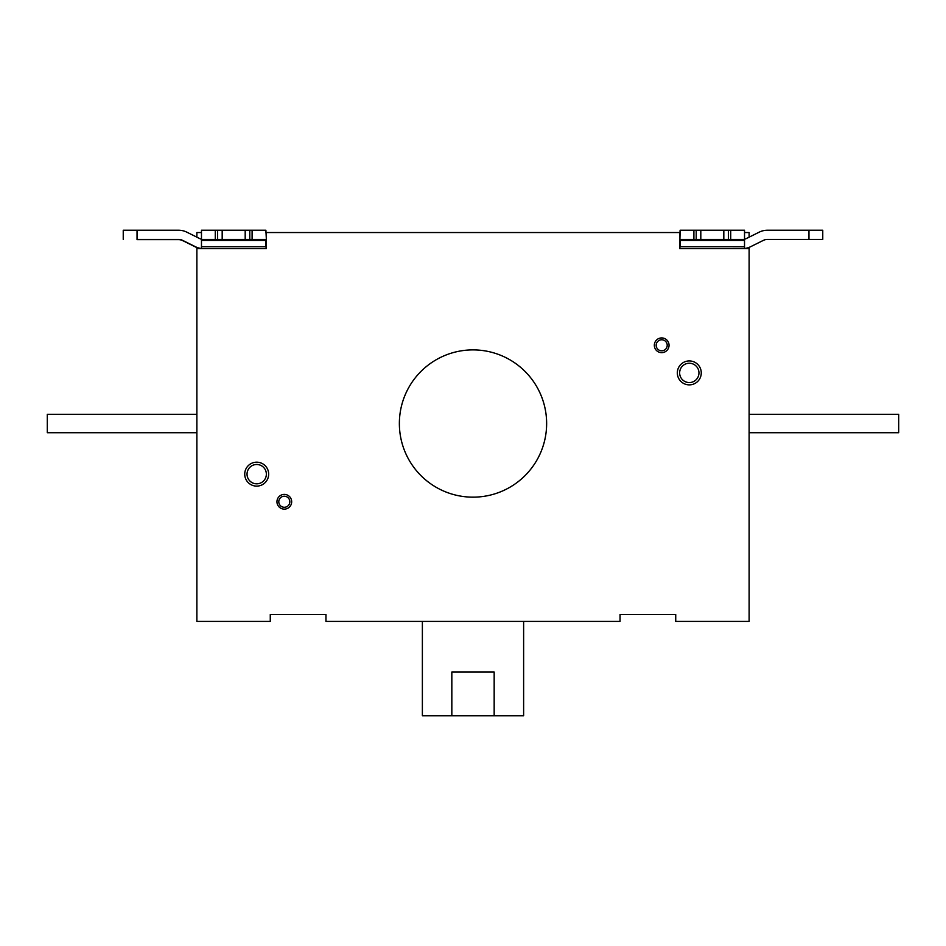 <?xml version="1.0" encoding="UTF-8"?>
<svg xmlns="http://www.w3.org/2000/svg" width="946" height="946" viewBox="0 0 946 946"><rect width="100%" height="100%" fill="white"/><g stroke="black" fill="none" stroke-linecap="round" stroke-linejoin="round"><path stroke-width="1.42" d="M201.474 239.184A9.2 9.2 0 0 1 199.535 238.487L186.788 232.148A18.412 18.412 0 0 0 178.605 230.233L137.04 230.233L137.04 239.444L178.605 239.444A9.2 9.2 0 0 1 182.696 240.402L195.444 246.729A18.412 18.412 0 0 0 201.474 248.514L201.474 230.233L265.897 230.233L266.358 239.444M137.04 239.657L178.605 239.657A9.2 9.2 0 0 1 182.696 240.615L195.444 246.941A18.412 18.412 0 0 0 196.874 247.58M196.874 247.355L196.874 248.644L266.358 248.644L265.897 246.729L201.474 246.729M196.874 237.162L196.874 232.539L201.474 232.539M196.874 248.644L196.874 621.416L270.272 621.416L270.272 614.522L325.956 614.522L325.956 621.416L620.044 621.416L620.044 614.522L675.728 614.522L675.728 621.416L749.126 621.416L749.126 248.644L679.642 248.644L680.103 232.539M265.897 232.539L679.642 232.539M266.358 232.539L266.358 248.644M546.634 423.524A73.634 73.634 0 0 1 473 497.158A73.634 73.634 0 0 1 399.366 423.524A73.634 73.634 0 0 1 473 349.89A73.634 73.634 0 0 1 546.634 423.524M654.325 345.29A7.367 7.367 0 0 1 661.692 337.923A7.367 7.367 0 0 1 669.047 345.29A7.367 7.367 0 0 1 661.692 352.657A7.367 7.367 0 0 1 654.325 345.29M291.675 501.758A7.367 7.367 0 0 1 284.308 509.125A7.367 7.367 0 0 1 276.953 501.758A7.367 7.367 0 0 1 284.308 494.403A7.367 7.367 0 0 1 291.675 501.758M244.73 474.147A11.967 11.967 0 0 1 256.697 462.18A11.967 11.967 0 0 1 268.664 474.147A11.967 11.967 0 0 1 256.697 486.114A11.967 11.967 0 0 1 244.73 474.147M701.27 372.901A11.967 11.967 0 0 1 689.303 384.868A11.967 11.967 0 0 1 677.336 372.901A11.967 11.967 0 0 1 689.303 360.934A11.967 11.967 0 0 1 701.27 372.901M680.103 232.148L680.103 230.233L744.526 230.233L744.526 246.729L680.103 246.729L679.642 248.644M744.526 232.539L749.126 232.539L749.126 237.162M749.126 247.355L749.126 248.644M523.623 621.416L523.623 715.767L422.377 715.767L422.377 621.416M451.833 715.767L451.833 672.038L494.167 672.038L494.167 715.767M744.526 246.729L744.526 248.514A18.412 18.412 0 0 0 750.556 246.729L763.304 240.402A9.2 9.2 0 0 1 767.395 239.444L808.96 239.444L808.96 230.233L767.395 230.233A18.412 18.412 0 0 0 759.212 232.148L746.465 238.487A9.2 9.2 0 0 1 744.526 239.184M783.643 230.233L767.395 230.233M247.036 474.147A9.661 9.661 0 0 1 256.697 464.486A9.661 9.661 0 0 1 266.358 474.147A9.661 9.661 0 0 1 256.697 483.82A9.661 9.661 0 0 1 247.036 474.147M698.964 372.901A9.661 9.661 0 0 1 689.303 382.562A9.661 9.661 0 0 1 679.642 372.901A9.661 9.661 0 0 1 689.303 363.24A9.661 9.661 0 0 1 698.964 372.901M749.126 414.324L898.7 414.324L898.7 432.736L749.126 432.736M679.642 239.444L680.103 230.233M763.304 240.402A9.2 9.2 0 0 1 767.395 239.444M700.726 248.644L744.526 248.514A18.412 18.412 0 0 1 742.374 248.644L744.526 248.644M680.103 246.729L680.103 239.444L696.209 239.444L696.209 230.233M744.526 239.444L700.809 239.444L700.809 230.233M700.809 239.444L696.209 239.444M723.82 230.233L723.82 239.444M728.42 230.233L728.42 239.444M808.96 230.233L822.76 230.233L822.76 239.444L808.96 239.444M656.169 345.29A5.522 5.522 0 0 1 661.692 339.768A5.522 5.522 0 0 1 667.214 345.29A5.522 5.522 0 0 1 661.692 350.812A5.522 5.522 0 0 1 656.169 345.29M289.831 501.758A5.522 5.522 0 0 1 284.308 507.281A5.522 5.522 0 0 1 278.786 501.758A5.522 5.522 0 0 1 284.308 496.236A5.522 5.522 0 0 1 289.831 501.758M196.874 432.736L47.3 432.736L47.3 414.324L196.874 414.324M217.58 230.233L217.58 239.444L265.897 239.444L265.897 246.729M201.474 248.644L245.274 248.644M201.474 248.514A18.412 18.412 0 0 0 203.626 248.644L201.474 248.514M217.58 239.444L201.474 239.444M222.18 239.444L222.18 230.233M249.791 239.444L249.791 230.233M245.191 239.444L245.191 230.233M123.24 239.444L123.24 230.233L137.04 230.233M730.726 230.233L730.726 239.444M680.103 240.402L744.526 240.402M693.903 230.233L693.903 239.444M265.897 240.402L201.474 240.402M215.274 239.444L215.274 230.233M252.097 239.444L252.097 230.233"/></g></svg>
